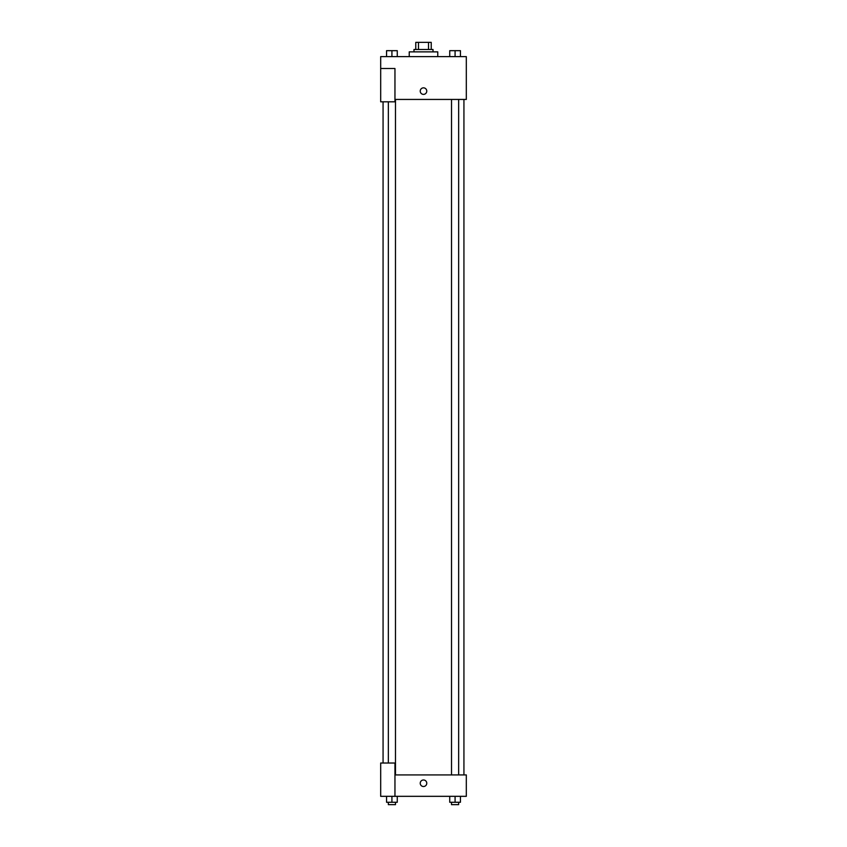 <?xml version="1.0" encoding="UTF-8"?>
<svg xmlns="http://www.w3.org/2000/svg" width="847" height="847" viewBox="0 0 847 847"><rect width="100%" height="100%" fill="white"/><g stroke="black" fill="none" stroke-linecap="round" stroke-linejoin="round"><path stroke-width="1.27" d="M418.492 49.486L418.492 42.35L415.771 42.35L415.771 49.486L415.771 42.35M418.492 42.35L431.229 42.35L431.229 49.486M428.508 49.486L428.508 42.35M413.982 51.868L413.982 49.486L433.018 49.486L433.018 51.868M437.772 56.622L437.772 51.868L409.228 51.868L409.228 56.622M380.684 68.512L380.684 101.809L394.956 101.809L394.956 68.512L380.684 68.512L380.684 56.622L466.316 56.622L466.316 99.438L394.956 99.438M420.228 91.105A3.272 3.272 0 0 1 425.13 88.279A3.272 3.272 0 0 1 425.13 93.943A3.272 3.272 0 0 1 420.228 91.105M394.956 774.92L466.316 774.92L466.316 796.328L380.684 796.328L380.684 763.031L394.956 763.031L394.956 796.328M420.228 783.242A3.272 3.272 0 0 1 425.13 780.415A3.272 3.272 0 0 1 425.13 786.08A3.272 3.272 0 0 1 420.228 783.242M449.736 796.328L449.736 802.268L460.44 802.268L460.44 796.328L460.44 802.268M455.083 802.268L455.083 796.328M458.651 802.268L458.651 804.65L451.515 804.65L451.515 802.268M386.56 796.328L386.56 802.268L397.264 802.268L397.264 796.328L397.264 802.268M391.917 802.268L391.917 796.328M395.485 802.268L395.485 804.65L388.35 804.65L388.35 802.268M449.736 56.622L449.736 50.672L460.44 50.672L460.44 56.622L460.44 50.672M455.083 56.622L455.083 50.672L451.515 50.651M458.651 50.672L455.083 50.651M386.56 56.622L386.56 50.672L397.264 50.672L397.264 56.622L397.264 50.672M391.917 56.622L391.917 50.672L388.35 50.651M395.485 50.672L391.917 50.651M463.934 774.92L463.934 99.438M383.066 763.031L383.066 101.809M451.515 99.438L451.515 774.92M458.651 99.438L458.651 774.92M395.485 774.92L395.485 99.438M388.35 763.031L388.35 101.809"/></g></svg>
